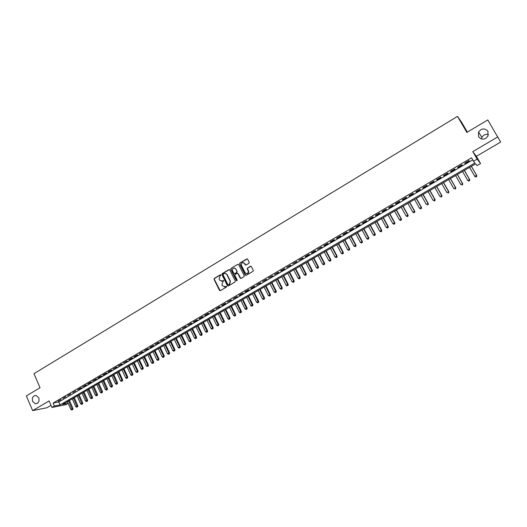 <?xml version="1.0" encoding="UTF-8"?>
<svg xmlns="http://www.w3.org/2000/svg" width="527" height="527" viewBox="0 0 527 527"><rect width="100%" height="100%" fill="white"/><g stroke="black" fill="none" stroke-linecap="round" stroke-linejoin="round"><path stroke-width="0.79" d="M220.912 274.995L220.299 274.804L214.318 278.394L214.054 279.343L219.509 290.39L220.378 290.667L226.399 287.096L226.584 286.431L225.194 286.701L222.401 285.805L221.946 284.883L222.783 281.833L223.744 280.7L222.354 280.977L219.621 280.18L219.113 279.172L219.95 276.128L220.912 274.995M220.688 274.778L214.608 278.414L214.351 279.363L220.2 290.739M226.346 286.207L225.194 286.701M223.514 280.483L222.354 280.977M478.588 136.809C481.711 140.103 484.833 139.892 487.956 136.164L487.936 131.263C484.715 127.942 481.573 128.206 478.503 132.06L478.588 136.809M32.634 401.403L35.309 403.728C38.458 403.471 39.604 401.488 38.754 397.773L36.159 395.474C32.964 395.658 31.791 397.635 32.634 401.403M248.942 263.283L249.212 262.314L247.631 259.192L246.741 258.922L239.923 263.013L239.633 263.922L245.259 275.107L246.149 275.384L253.006 271.319L253.316 270.45L251.359 266.563L250.463 266.287L247.532 268.039L247.229 268.928L248.296 271.082C248.138 273.704 247.071 274.251 245.108 272.722L241.353 265.233C241.471 262.591 242.525 262.024 244.508 263.54L245.127 264.758L246.017 265.035L248.942 263.283M497.831 136.882L472.772 151.631L476.355 156.315L500.65 142.086L487.758 119.925L466.876 132.422L457.482 116.381L33.959 373.683L40.052 387.74L26.35 395.942L32.648 410.619L49.116 400.928L51.956 407.463L54.386 406.04L53.095 403.063L471.527 157.817L473.503 161.216L477.133 159.095L480.584 163.548L477.067 165.597L475.65 163.851L62.739 404.367L68.167 403.28M472.772 151.631L477.133 159.095M229.752 269.923L228.876 269.646L222.177 273.671L221.92 274.626L227.42 285.713L228.29 285.977L235.029 281.978L235.305 281.043L229.752 269.923M231.017 268.368L237.769 264.31L238.652 264.58L244.271 275.766L243.981 276.675L241.063 278.401L240.18 278.124L237.914 273.605L237.031 273.335L235.114 274.481L234.838 275.41L237.203 280.153L236.392 280.614L230.74 269.304L231.017 268.368L237.769 264.31M32.648 410.619L46.949 407.746L51.033 405.355M60.987 399.532L58.062 401.245L60.987 399.532M65.875 396.673L62.944 398.392L65.875 396.673M70.796 393.794L67.838 395.52L70.796 393.794M75.73 390.902L72.766 392.635L75.73 390.902M80.697 387.991L77.719 389.736L81.619 387.832L80.697 387.991M85.69 385.066L82.693 386.825L86.606 384.914L85.69 385.066M90.71 382.134L87.693 383.893L88.608 383.742L91.612 381.983L90.71 382.134M95.749 379.176L92.719 380.955L96.652 379.032L95.749 379.176M100.822 376.212L97.772 377.991L98.674 377.846L101.711 376.067L100.822 376.212M105.914 373.228L102.857 375.02L103.747 374.881L106.803 373.09L105.914 373.228M111.039 370.231L107.963 372.029L108.845 371.897L111.915 370.099L111.039 370.231M116.184 367.214L113.094 369.025L117.06 367.088L116.184 367.214M121.362 364.183L118.252 366.001L122.224 364.065L121.362 364.183M126.566 361.133L123.437 362.965L127.422 361.021L126.566 361.133M131.796 358.077L128.654 359.915L129.504 359.803L132.646 357.965L131.796 358.077M137.053 354.994L133.891 356.845L134.741 356.739L137.896 354.888L137.053 354.994M142.336 351.898L139.161 353.762L143.173 351.799L142.336 351.898M147.652 348.788L144.457 350.659L148.476 348.696L147.652 348.788M152.995 345.659L149.787 347.537L150.61 347.451L153.812 345.574L152.995 345.659M158.363 342.517L155.136 344.408L159.174 342.438L158.363 342.517M163.759 339.355L160.518 341.252L164.562 339.283L163.759 339.355M169.187 336.18L165.933 338.084L169.984 336.107L169.187 336.18M174.648 332.978L171.367 334.902L175.432 332.919L174.648 332.978M180.135 329.77L176.835 331.7L180.913 329.711L180.135 329.77M185.649 326.536L182.335 328.479L186.42 326.49L185.649 326.536M191.196 323.288L187.862 325.245L191.96 323.242L191.196 323.288M196.775 320.027L193.422 321.984L194.18 321.944L197.526 319.988L196.775 320.027M202.381 316.74L199.008 318.716L199.759 318.677L203.119 316.707L202.381 316.74M208.013 313.44L204.628 315.423L205.372 315.396L208.751 313.413L208.013 313.44M213.685 310.12L210.28 312.116L214.41 310.1L213.685 310.12M219.384 306.786L215.958 308.789L220.102 306.773L219.384 306.786M225.115 303.427L221.676 305.443L222.387 305.436L225.819 303.42L225.115 303.427M230.879 300.054L227.414 302.083L231.577 300.054L230.879 300.054M236.669 296.661L233.191 298.704L237.361 296.668L236.669 296.661M242.499 293.249L239.001 295.298L239.68 295.311L243.178 293.262L242.499 293.249M248.355 289.824L244.838 291.879L245.51 291.899L249.027 289.837L248.355 289.824M254.251 286.372L250.714 288.44L251.372 288.467L254.91 286.398L254.251 286.372M260.173 282.9L256.616 284.988L260.825 282.933L260.173 282.9M266.135 279.415L262.551 281.51L266.774 279.455L266.135 279.415M272.123 275.904L268.526 278.012L272.755 275.95L272.123 275.904M278.151 272.373L274.527 274.495L278.77 272.433L278.151 272.373M284.211 268.829L280.568 270.957L281.181 271.016L284.817 268.889L284.211 268.829M290.305 265.259L286.642 267.406L290.897 265.331L290.305 265.259M296.431 261.669L292.748 263.829L297.017 261.748L296.431 261.669M302.597 258.059L298.895 260.233L303.17 258.144L302.597 258.059M308.796 254.429L305.074 256.609L305.64 256.702L309.362 254.521L308.796 254.429M315.027 250.78L311.286 252.973L311.846 253.072L315.581 250.878L315.027 250.78M321.299 247.11L317.537 249.317L321.845 247.216L321.299 247.11M327.61 243.415L323.822 245.635L324.355 245.747L328.137 243.533L327.61 243.415M333.953 239.699L330.139 241.933L330.666 242.051L334.474 239.825L333.953 239.699M340.33 235.964L336.503 238.211L337.017 238.336L340.837 236.096L340.33 235.964M346.753 232.209L342.893 234.462L343.4 234.601L347.247 232.348L346.753 232.209M353.202 228.428L349.329 230.701L349.816 230.839L353.689 228.573L353.202 228.428M359.697 224.627L355.797 226.913L356.278 227.065L360.172 224.785L359.697 224.627M366.232 220.8L362.306 223.099L362.774 223.257L366.687 220.965L366.232 220.8M372.8 216.953L368.854 219.265L369.308 219.436L373.248 217.131L372.8 216.953M379.407 213.086L375.435 215.411L375.883 215.589L379.842 213.27L379.407 213.086M386.054 209.193L382.062 211.531L382.49 211.716L386.475 209.384L386.054 209.193M392.74 205.28L388.728 207.631L389.143 207.822L393.149 205.477L392.74 205.28M399.473 201.34L395.428 203.705L395.83 203.909L399.868 201.545L399.473 201.34M406.238 197.375L402.173 199.753L402.562 199.97L406.62 197.592L406.238 197.375M413.049 193.389L408.959 195.78L409.334 196.004L413.418 193.613L413.049 193.389M419.894 189.377L415.783 191.788L416.146 192.019L420.25 189.615L419.894 189.377M426.784 185.346L422.647 187.77L422.997 188.007L427.127 185.59L426.784 185.346M433.721 181.281L429.558 183.725L429.894 183.969L434.044 181.538L433.721 181.281M440.691 177.197L436.501 179.654L436.824 179.911L441.007 177.467L440.691 177.197M447.713 173.093L443.497 175.557L443.806 175.827L448.009 173.363L447.713 173.093M454.768 168.956L450.532 171.44L450.822 171.716L455.058 169.239L454.768 168.956M461.876 164.799L457.607 167.296L457.884 167.586L462.146 165.089L461.876 164.799M53.095 403.063L58.826 401.949L472.712 159.852M464.992 163.423L469.28 160.919L469.023 160.616L464.728 163.126L464.992 163.423L464.794 163.087M467.37 132.125L461.52 122.139L457.482 116.381M488.509 134.589C485.67 133.911 483.47 134.84 481.909 137.369L481.408 138.97M476.355 156.315L480.584 163.548M68.181 403.32L65.895 404.65L51.956 407.463M54.386 406.04L60.111 404.894L474.972 163.021L473.503 161.216M58.826 401.949L60.111 404.894M227.48 285.805L228.099 286.049M311.846 253.072L311.674 252.743M343.4 234.601L343.222 234.271M356.278 227.065L356.1 226.735M362.774 223.257L362.596 222.928M369.308 219.436L369.131 219.107M375.883 215.589L375.698 215.26M382.49 211.716L382.312 211.386M389.143 207.822L388.959 207.493M395.83 203.909L395.652 203.574M402.562 199.97L402.378 199.634M409.334 196.004L409.15 195.675M416.146 192.019L415.955 191.683M422.997 188.007L422.806 187.671M429.894 183.969L429.703 183.64M436.824 179.911L436.633 179.575M443.806 175.827L443.609 175.491M450.822 171.716L450.631 171.38M457.884 167.586L457.693 167.25M221.412 281.253L222.605 280.99M224.278 286.971L225.477 286.708M229.383 269.593L222.466 273.691L222.203 274.646L227.704 285.726M223.231 274.159L223.046 274.824L227.875 284.547L228.487 284.745L229.317 284.251L230.161 281.194L226.847 274.541C226.142 273.414 225.207 273.124 224.054 273.665L223.231 274.159M225.332 273.401L227.13 274.56L230.437 281.207L229.594 284.264L228.771 284.751M237.532 273.269L238.191 273.625L240.852 278.48M231.294 268.388L231.03 269.35L236.906 280.851M235.576 268.935C233.54 267.426 232.512 268.012 232.479 270.7L233.797 273.342L234.68 273.612L236.603 272.466L236.88 271.543L235.852 268.954L234.35 267.986M235.852 268.954L237.157 271.563L236.88 272.492L234.956 273.632M243.303 262.604L244.785 263.566L245.766 265.121M246.649 273.697C248.197 273.605 248.836 272.742 248.566 271.102L248.21 270.878M250.977 266.227L247.802 268.065L247.499 268.954L248.48 270.904M247.268 258.862L240.2 263.039L239.91 263.948L245.925 275.469M67.443 401.627L70.895 409.486L73.016 408.59L69.445 400.461M72.351 409.703L71.863 409.98L72.719 409.624L72.351 409.703L68.648 400.928M71.863 409.98L70.895 409.486M73.016 408.59L72.719 409.624M72.278 398.814L75.743 406.686L77.871 405.79L74.274 397.648M77.206 406.897L76.718 407.18L77.574 406.824L77.206 406.897L73.49 398.109M76.718 407.18L75.743 406.686M77.871 405.79L77.574 406.824M77.133 395.981L80.624 403.866L82.752 402.977L79.136 394.815M82.087 404.084L81.599 404.367L82.449 404.005L82.087 404.084L78.352 395.276M81.599 404.367L80.624 403.866M82.752 402.977L82.449 404.005M82.021 393.142L85.526 401.04L87.653 400.145L84.017 391.976M86.995 401.251L86.5 401.534L87.357 401.179L86.995 401.251L83.24 392.424M86.5 401.534L85.526 401.04M87.653 400.145L87.357 401.179M86.929 390.283L90.453 398.195L92.574 397.305L88.925 389.117M91.929 398.405L91.434 398.695L92.284 398.34L91.929 398.405L88.154 389.565M91.434 398.695L90.453 398.195M92.574 397.305L92.284 398.34M91.856 387.404L95.407 395.336L97.528 394.446L93.852 386.245M96.882 395.546L96.388 395.836L97.238 395.481L96.882 395.546L93.095 386.686M96.388 395.836L95.407 395.336M97.528 394.446L97.238 395.481M96.816 384.519L100.38 392.457L102.508 391.574L98.812 383.36M101.863 392.674L101.362 392.964L102.218 392.608L101.863 392.674L98.062 383.794M101.362 392.964L100.38 392.457M102.508 391.574L102.218 392.608M101.797 381.614L105.38 389.572L107.508 388.682L103.793 380.454M106.869 389.789L106.368 390.079L107.218 389.723L106.869 389.789L103.048 380.889M106.368 390.079L105.38 389.572M107.508 388.682L107.218 389.723M106.81 378.702L110.413 386.666L112.534 385.784L108.799 377.536M111.902 386.884L111.401 387.174L112.251 386.818L111.902 386.884L108.061 377.964M111.401 387.174L110.413 386.666M112.534 385.784L112.251 386.818M111.843 375.764L115.466 383.748L117.587 382.865L113.832 374.605M116.961 383.966L116.454 384.262L117.304 383.906L116.961 383.966L113.107 375.033M116.454 384.262L115.466 383.748M117.587 382.865L117.304 383.906M116.902 372.82L120.545 380.817L122.666 379.934L118.891 371.66M122.047 381.034L121.539 381.331L122.383 380.975L118.173 372.082M121.539 381.331L120.545 380.817M122.666 379.934L122.383 380.975M121.987 369.855L125.65 377.866L127.771 376.989L123.977 368.696M127.159 378.083L126.645 378.379L127.494 378.03L123.265 369.117M126.645 378.379L125.65 377.866M127.771 376.989L127.494 378.03M127.099 366.878L130.782 374.908L132.903 374.025L129.089 365.718M132.297 375.125L131.776 375.422L132.626 375.066L128.384 366.133M131.776 375.422L130.782 374.908M132.903 374.025L132.626 375.066M132.237 363.887L135.946 371.924L138.061 371.048L134.227 362.728M137.455 372.141L136.941 372.444L137.791 372.088L133.529 363.136M136.941 372.444L135.946 371.924M138.061 371.048L137.791 372.088M137.402 360.876L141.131 368.933L143.252 368.057L139.391 359.724M142.646 369.15L142.125 369.453L142.975 369.098L138.7 360.125M142.125 369.453L141.131 368.933M143.252 368.057L142.975 369.098M142.593 357.853L146.341 365.922L148.462 365.046L144.582 356.7M147.863 366.14L147.343 366.443L148.192 366.094L143.897 357.095M147.343 366.443L146.341 365.922M148.462 365.046L148.192 366.094M147.817 354.816L151.585 362.899L153.7 362.023L149.8 353.657M153.107 363.116L152.586 363.419L153.429 363.07L149.121 354.052M152.586 363.419L151.585 362.899M153.7 362.023L153.429 363.07M153.061 351.759L156.848 359.855L158.97 358.979L155.043 350.607M158.383 360.073L157.856 360.376L158.699 360.027L154.378 350.989M157.856 360.376L156.848 359.855M158.97 358.979L158.699 360.027M158.337 348.683L162.145 356.799L164.259 355.923L160.313 347.53M163.68 357.016L163.153 357.326L163.996 356.977L159.655 347.912M163.153 357.326L162.145 356.799M164.259 355.923L163.996 356.977M163.633 345.6L167.467 353.722L169.582 352.853L165.616 344.447M169.009 353.946L168.475 354.249L169.325 353.9L164.964 344.823M168.475 354.249L167.467 353.722M169.582 352.853L169.325 353.9M168.963 342.491L172.816 350.633L174.931 349.763L170.939 341.344M174.365 350.857L173.831 351.166L174.674 350.817L170.3 341.713M173.831 351.166L172.816 350.633M174.931 349.763L174.674 350.817M174.325 339.375L178.198 347.53L180.313 346.661L176.295 338.222M179.747 347.748L179.213 348.057L180.056 347.715L175.669 338.591M179.213 348.057L178.198 347.53M180.313 346.661L180.056 347.715M179.707 336.233L183.607 344.408L185.721 343.538L181.683 335.086M185.161 344.625L184.621 344.941L185.464 344.592L181.057 335.449M184.621 344.941L183.607 344.408M185.721 343.538L185.464 344.592M185.122 333.084L189.041 341.265L191.156 340.402L187.092 331.931M190.603 341.489L190.056 341.799L190.906 341.456L186.479 332.287M190.056 341.799L189.041 341.265M191.156 340.402L190.906 341.456M190.57 329.909L194.509 338.11L196.617 337.247L192.533 328.762M196.077 338.334L195.524 338.65L196.373 338.301L191.933 329.111M195.524 338.65L194.509 338.11M196.617 337.247L196.373 338.301M196.037 326.72L200.003 334.941L202.111 334.078L198.007 325.574M201.571 335.159L201.024 335.475L201.867 335.132L197.414 325.923M201.024 335.475L200.003 334.941M202.111 334.078L201.867 335.132M201.538 323.519L205.53 331.746L207.638 330.89L203.508 322.372M207.104 331.97L206.551 332.287L207.394 331.944L202.921 322.715M206.551 332.287L205.53 331.746M207.638 330.89L207.394 331.944M207.071 320.297L211.083 328.545L213.191 327.682L209.035 319.151M212.664 328.762L212.104 329.085L212.948 328.743L208.461 319.487M212.104 329.085L211.083 328.545M213.191 327.682L212.948 328.743M212.631 317.056L216.669 325.317L218.771 324.461L214.594 315.917M218.25 325.541L217.691 325.864L218.534 325.521L214.028 316.246M217.691 325.864L216.669 325.317M218.771 324.461L218.534 325.521M218.224 313.802L222.282 322.076L224.383 321.22L220.181 312.663M223.87 322.3L223.31 322.623L224.146 322.28L219.627 312.985M223.31 322.623L222.282 322.076M224.383 321.22L224.146 322.28M223.843 310.528L227.927 318.815L230.029 317.965L225.8 309.389M229.522 319.039L228.955 319.369L229.798 319.026L225.253 309.705M228.955 319.369L227.927 318.815M230.029 317.965L229.798 319.026M229.495 307.234L233.599 315.541L235.701 314.691L231.452 306.095M235.2 315.765L234.634 316.088L235.47 315.752L230.912 306.411M234.634 316.088L233.599 315.541M235.701 314.691L235.47 315.752M235.18 303.921L239.311 312.248L241.406 311.398L237.13 302.788M240.911 312.465L240.338 312.801L241.182 312.458L236.603 303.091M240.338 312.801L239.311 312.248M241.406 311.398L241.182 312.458M240.892 300.594L245.048 308.934L247.143 308.084L242.842 299.461M246.656 309.158L246.076 309.487L246.919 309.145L242.328 299.764M246.076 309.487L245.048 308.934M247.143 308.084L246.919 309.145M246.636 297.248L250.812 305.601L252.914 304.758L248.586 296.115M252.426 305.825L251.847 306.161L252.69 305.818L248.079 296.411M251.847 306.161L250.812 305.601M252.914 304.758L252.69 305.818M252.413 293.888L256.616 302.254L258.711 301.411L254.357 292.755M258.237 302.478L257.65 302.814L258.493 302.472L253.862 293.038M257.65 302.814L256.616 302.254M258.711 301.411L258.493 302.472M258.223 290.502L262.446 298.888L264.541 298.045L260.16 289.369M264.073 299.105L263.487 299.448L264.323 299.112L263.908 298.038L259.679 289.652M263.487 299.448L262.446 298.888M264.541 298.045L264.323 299.112M264.06 287.103L268.309 295.495L270.404 294.659L266.003 285.97M269.943 295.719L269.356 296.062L270.193 295.726L269.784 294.652L265.529 286.247M269.356 296.062L268.309 295.495M270.404 294.659L270.193 295.726M269.936 283.678L274.211 292.096L276.3 291.253L271.873 282.551M275.845 292.32L275.252 292.656L276.089 292.32L275.687 291.24L271.405 282.821M275.252 292.656L274.211 292.096M276.3 291.253L276.089 292.32M275.838 280.239L280.14 288.671L282.228 287.834L277.769 279.112M281.78 288.895L281.187 289.237L282.017 288.901L281.629 287.808L277.321 279.376M281.187 289.237L280.14 288.671M282.228 287.834L282.017 288.901M281.774 276.78L286.102 285.226L288.19 284.396L283.704 275.654M287.749 285.45L287.149 285.799L287.986 285.463L287.597 284.363L283.262 275.917M287.149 285.799L286.102 285.226M288.19 284.396L287.986 285.463M287.749 273.302L292.096 281.767L294.185 280.931L289.672 272.182M293.75 281.991L293.15 282.334L293.98 282.004L293.605 280.898L289.244 272.433M293.15 282.334L292.096 281.767M294.185 280.931L293.98 282.004M293.75 269.804L298.13 278.282L300.212 277.452L295.673 268.684M299.784 278.506L299.178 278.855L300.015 278.526L299.639 277.413L295.258 268.928M299.178 278.855L298.13 278.282M300.212 277.452L300.015 278.526M299.784 266.293L304.191 274.784L306.273 273.954L301.707 265.173M305.851 275.008L305.245 275.357L306.075 275.028L305.713 273.902L301.299 265.41M305.245 275.357L304.191 274.784M306.273 273.954L306.075 275.028M305.858 262.756L310.291 271.26L312.373 270.437L307.781 261.636M311.958 271.484L311.345 271.84L312.175 271.51L311.819 270.377L307.379 261.866M311.345 271.84L310.291 271.26M312.373 270.437L312.175 271.51M311.964 259.198L316.424 267.723L318.499 266.899L313.881 258.078M318.097 267.947L317.478 268.302L318.308 267.973L317.959 266.833L313.499 258.302M317.478 268.302L316.424 267.723M318.499 266.899L318.308 267.973M318.104 255.621L322.59 264.159L324.665 263.342L320.021 254.508M324.27 264.383L323.65 264.745L324.48 264.416L324.138 263.263L319.645 254.725M323.65 264.745L322.59 264.159M324.665 263.342L324.48 264.416M324.276 252.025L328.795 260.575L330.864 259.758L326.193 250.911M330.475 260.806L329.856 261.161L330.679 260.839L330.35 259.679L325.831 251.122M329.856 261.161L328.795 260.575M330.864 259.758L330.679 260.839M330.488 248.408L335.027 256.978L337.102 256.162L332.399 247.295M336.72 257.202L336.094 257.565L336.918 257.235L336.595 256.076L332.05 247.499M336.094 257.565L335.027 256.978M337.102 256.162L336.918 257.235M336.733 244.772L341.305 253.355L343.373 252.538L338.637 243.658M342.998 253.579L342.366 253.942L343.196 253.619L342.879 252.446L338.301 243.856M342.366 253.942L341.305 253.355M343.373 252.538L343.196 253.619M343.018 241.109L347.616 249.712L349.678 248.902L344.915 240.002M349.315 249.936L348.676 250.305L349.506 249.976L349.197 248.797L344.592 240.193M348.676 250.305L347.616 249.712M349.678 248.902L349.506 249.976M349.335 237.427L353.96 246.05L356.021 245.239L351.232 236.327M355.666 246.274L355.027 246.643L355.85 246.32L355.547 245.127L350.916 236.504M355.027 246.643L353.96 246.05M356.021 245.239L355.85 246.32M355.685 233.731L360.343 242.361L362.398 241.557L357.583 232.624M362.049 242.591L361.41 242.96L362.233 242.637L361.944 241.438L357.28 232.802M361.41 242.96L360.343 242.361M362.398 241.557L362.233 242.637M362.075 230.009L366.759 238.659L368.814 237.855L363.966 228.909M368.478 238.883L367.833 239.258L368.656 238.935L368.366 237.73L363.683 229.074M367.833 239.258L366.759 238.659M368.814 237.855L368.656 238.935M368.505 226.261L373.215 234.93L375.27 234.126L370.389 225.167M374.941 235.154L374.289 235.529L375.112 235.207L374.835 233.995L370.119 225.325M374.289 235.529L373.215 234.93M375.27 234.126L375.112 235.207M374.967 222.499L379.71 231.182L381.759 230.385L376.851 221.399M381.436 231.406L380.784 231.781L381.607 231.465L381.337 230.24L376.588 221.551M380.784 231.781L379.71 231.182M381.759 230.385L381.607 231.465M381.469 218.712L386.238 227.407L388.287 226.617L383.346 217.618M387.977 227.638L387.319 228.013L388.135 227.697L387.879 226.465L383.103 217.763M387.319 228.013L386.238 227.407M388.287 226.617L388.135 227.697M388.01 214.904L392.813 223.613L394.855 222.822L389.888 213.81M394.552 223.843L393.893 224.225L394.71 223.909L394.459 222.664L389.651 213.942M393.893 224.225L392.813 223.613M394.855 222.822L394.71 223.909M394.591 211.07L399.42 219.799L401.462 219.008L396.462 209.977M401.166 220.029L400.5 220.411L401.317 220.095L401.073 218.843L396.238 210.108M400.5 220.411L399.42 219.799M401.462 219.008L401.317 220.095M401.205 207.216L406.067 215.965L408.109 215.174L403.069 206.129M407.819 216.189L407.147 216.577L407.964 216.261L407.733 214.996L402.865 206.248M407.147 216.577L406.067 215.965M408.109 215.174L407.964 216.261M407.858 203.336L412.753 212.104L414.789 211.32L409.723 202.256M414.512 212.328L413.84 212.717L414.65 212.401L414.426 211.136L409.532 202.368M413.84 212.717L412.753 212.104M414.789 211.32L414.65 212.401M414.558 199.437L419.479 208.218L421.514 207.44L416.416 198.356M421.244 208.448L420.566 208.837L421.383 208.521L421.165 207.243L416.238 198.462M420.566 208.837L419.479 208.218M421.514 207.44L421.383 208.521M421.29 195.517L426.244 204.311L428.273 203.534L423.148 194.437M428.01 204.542L427.331 204.931L428.148 204.621L427.944 203.33L422.983 194.529M428.273 203.534L428.148 204.621M428.069 191.571L433.049 200.385L435.078 199.608L429.913 190.491M434.828 200.609L434.143 201.004L434.953 200.695L434.755 199.397L429.768 190.576M435.078 199.608L434.953 200.695M434.88 187.599L439.893 196.426L441.922 195.655L436.725 186.525M441.679 196.657L440.994 197.052L441.797 196.749L441.613 195.438L436.593 186.604M441.922 195.655L441.797 196.749M441.738 183.607L446.784 192.454L448.806 191.683L443.576 182.533M448.569 192.684L447.878 193.08L448.688 192.77L448.51 191.453L443.457 182.605M448.806 191.683L448.688 192.77M448.635 179.588L453.714 188.449L455.73 187.684L450.466 178.521M455.506 188.679L454.814 189.081L455.618 188.778L455.453 187.447L450.361 178.581M455.73 187.684L455.618 188.778M455.572 175.55L460.684 184.424L462.699 183.666L457.403 174.483M462.482 184.654L461.784 185.063L462.587 184.753L462.429 183.416L457.311 174.536M462.699 183.666L462.587 184.753M462.554 171.479L467.693 180.379L469.709 179.621L464.379 170.419M469.504 180.609L468.799 181.011L469.603 180.708L469.458 179.364L464.3 170.458M468.898 181.117L467.693 180.379L468.799 181.011M469.709 179.621L469.603 180.708M469.577 167.388L474.755 176.301L476.52 175.28L476.757 175.55L471.395 166.328M476.566 176.532L475.855 176.94L476.658 176.637L476.52 175.28L471.336 166.367M475.953 177.046L474.992 176.571L475.855 176.94M476.757 175.55L476.658 176.637M37.345 403.339L35.309 403.728M481.909 137.369L478.503 132.06"/></g></svg>
